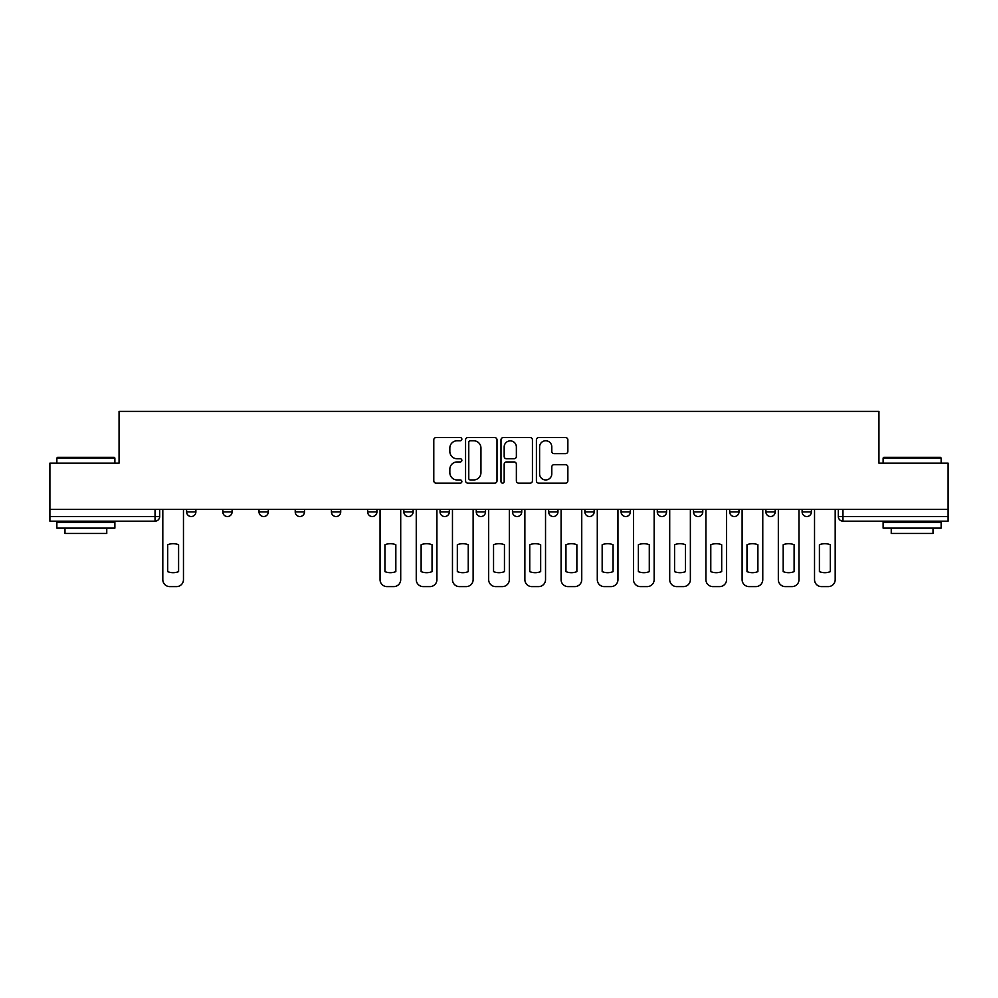 <?xml version="1.0" encoding="UTF-8"?>
<svg xmlns="http://www.w3.org/2000/svg" width="998" height="998" viewBox="0 0 998 998"><rect width="100%" height="100%" fill="white"/><g stroke="black" fill="none" stroke-linecap="round" stroke-linejoin="round"><path stroke-width="1.5" d="M461.862 439.17A1.597 1.597 0 0 0 460.278 437.573L436.064 437.573A2.283 2.283 0 0 0 433.793 439.856L433.793 480.861A2.283 2.283 0 0 0 436.064 483.132L460.278 483.132A1.597 1.597 0 0 0 461.862 481.547A1.597 1.597 0 0 0 460.278 479.951L457.134 479.951A7.285 7.285 0 0 1 449.849 472.653L449.849 469.247A7.285 7.285 0 0 1 457.134 461.949L460.278 461.949A1.597 1.597 0 0 0 461.862 460.352A1.597 1.597 0 0 0 460.278 458.756L457.134 458.756A7.285 7.285 0 0 1 449.849 451.47L449.849 448.052A7.285 7.285 0 0 1 457.134 440.767L460.278 440.767A1.597 1.597 0 0 0 461.862 439.17M802.118 509.329L802.118 511.887L811.399 511.887A4.641 4.641 0 0 1 806.758 516.527A4.641 4.641 0 0 1 802.118 511.887L802.118 509.329M765.903 509.329L765.903 511.887L775.197 511.887A4.641 4.641 0 0 1 770.543 516.527A4.641 4.641 0 0 1 765.903 511.887L765.903 509.329M584.878 509.329L584.878 511.887L594.159 511.887A4.641 4.641 0 0 1 589.519 516.527A4.641 4.641 0 0 1 584.878 511.887L584.878 509.329M476.258 509.329L476.258 511.887L485.539 511.887A4.641 4.641 0 0 1 480.899 516.527A4.641 4.641 0 0 1 476.258 511.887L476.258 509.329M403.841 509.329L403.841 511.887L413.122 511.887A4.641 4.641 0 0 1 408.481 516.527A4.641 4.641 0 0 1 403.841 511.887L403.841 509.329M367.638 509.329L367.638 511.887L376.92 511.887A4.641 4.641 0 0 1 372.279 516.527A4.641 4.641 0 0 1 367.638 511.887L367.638 509.329M295.221 511.887L295.221 509.329L295.221 511.887A4.641 4.641 0 0 0 299.862 516.527A4.641 4.641 0 0 1 295.221 511.887L304.502 511.887A4.641 4.641 0 0 1 299.862 516.527M222.804 511.887L222.804 509.329L222.804 511.887A4.641 4.641 0 0 0 227.457 516.527A4.641 4.641 0 0 1 222.804 511.887L232.097 511.887A4.641 4.641 0 0 1 227.457 516.527A4.641 4.641 0 0 0 232.097 511.887L232.097 509.329L232.097 511.887M565.579 453.641A2.283 2.283 0 0 0 567.862 451.358L567.862 439.856A2.283 2.283 0 0 0 565.579 437.573L538.695 437.573A2.283 2.283 0 0 0 536.413 439.856L536.413 480.861A2.283 2.283 0 0 0 538.695 483.132L565.579 483.132A2.283 2.283 0 0 0 567.862 480.861L567.862 466.964A2.283 2.283 0 0 0 565.579 464.681L554.077 464.681A2.283 2.283 0 0 0 551.794 466.964L551.794 473.85A6.1 6.1 0 0 1 545.706 479.951A6.1 6.1 0 0 1 539.606 473.85L539.606 446.855A6.1 6.1 0 0 1 545.706 440.767A6.1 6.1 0 0 1 551.794 446.855L551.794 451.358A2.283 2.283 0 0 0 554.077 453.641L565.579 453.641M49.9 509.329L49.9 463.147L119.061 463.147L119.061 411.388L878.939 411.388L878.939 463.147L948.1 463.147L948.1 509.329L49.9 509.329L49.9 516.527L159.68 516.527L159.68 509.329L159.68 516.527A4.641 4.641 0 0 1 155.039 521.168L49.9 521.168L49.9 516.527M497.004 439.856A2.283 2.283 0 0 0 494.734 437.573L467.85 437.573A2.283 2.283 0 0 0 465.567 439.856L465.567 480.861A2.283 2.283 0 0 0 467.85 483.132L494.734 483.132A2.283 2.283 0 0 0 497.004 480.861L497.004 439.856M503.266 437.573L530.15 437.573A2.283 2.283 0 0 1 532.433 439.856L532.433 480.861A2.283 2.283 0 0 1 530.15 483.132L518.648 483.132A2.283 2.283 0 0 1 516.365 480.861L516.365 464.232A2.283 2.283 0 0 0 514.095 461.949L506.46 461.949A2.283 2.283 0 0 0 504.177 464.232L504.177 481.547A1.597 1.597 0 0 1 502.593 483.132A1.597 1.597 0 0 1 500.996 481.547L500.996 439.856A2.283 2.283 0 0 1 503.266 437.573M838.32 509.329L838.32 516.527L948.1 516.527L948.1 521.168L842.961 521.168A4.641 4.641 0 0 1 838.32 516.527M948.1 509.329L948.1 516.527M811.399 509.329L811.399 511.887M775.197 509.329L775.197 511.887M738.982 509.329L738.982 511.887A4.641 4.641 0 0 1 734.341 516.527A4.641 4.641 0 0 1 729.7 511.887L738.982 511.887M729.7 509.329L729.7 511.887M702.779 509.329L702.779 511.887A4.641 4.641 0 0 1 698.138 516.527A4.641 4.641 0 0 1 693.498 511.887L702.779 511.887A4.641 4.641 0 0 1 698.138 516.527M693.498 509.329L693.498 511.887M666.577 509.329L666.577 511.887A4.641 4.641 0 0 1 661.924 516.527A4.641 4.641 0 0 1 657.283 511.887L666.577 511.887M657.283 509.329L657.283 511.887M630.362 509.329L630.362 511.887A4.641 4.641 0 0 1 625.721 516.527A4.641 4.641 0 0 1 621.08 511.887A4.641 4.641 0 0 0 625.721 516.527M621.08 509.329L621.08 511.887L630.362 511.887M594.159 509.329L594.159 511.887A4.641 4.641 0 0 1 589.519 516.527M557.957 509.329L557.957 511.887A4.641 4.641 0 0 1 553.304 516.527A4.641 4.641 0 0 1 548.663 511.887L557.957 511.887M548.663 509.329L548.663 511.887M521.742 509.329L521.742 511.887A4.641 4.641 0 0 1 517.101 516.527A4.641 4.641 0 0 1 512.461 511.887L521.742 511.887L521.742 509.329M512.461 509.329L512.461 511.887M485.539 509.329L485.539 511.887M449.337 509.329L449.337 511.887A4.641 4.641 0 0 1 444.696 516.527A4.641 4.641 0 0 1 440.043 511.887L449.337 511.887L449.337 509.329M440.043 509.329L440.043 511.887M413.122 511.887L413.122 509.329L413.122 511.887A4.641 4.641 0 0 1 408.481 516.527M376.92 511.887L376.92 509.329L376.92 511.887A4.641 4.641 0 0 1 372.279 516.527M340.717 509.329L340.717 511.887A4.641 4.641 0 0 1 336.077 516.527A4.641 4.641 0 0 1 331.423 511.887A4.641 4.641 0 0 0 336.077 516.527A4.641 4.641 0 0 0 340.717 511.887L340.717 509.329M331.423 509.329L331.423 511.887L340.717 511.887M304.502 509.329L304.502 511.887M268.3 509.329L268.3 511.887A4.641 4.641 0 0 1 263.659 516.527A4.641 4.641 0 0 1 259.018 511.887L268.3 511.887M259.018 509.329L259.018 511.887M195.882 509.329L195.882 511.887A4.641 4.641 0 0 1 191.242 516.527A4.641 4.641 0 0 1 186.601 511.887A4.641 4.641 0 0 0 191.242 516.527A4.641 4.641 0 0 0 195.882 511.887L195.882 509.329M186.601 509.329L186.601 511.887L195.882 511.887M470.357 440.767A1.597 1.597 0 0 0 468.761 442.364L468.761 478.354A1.597 1.597 0 0 0 470.357 479.951L473.651 479.951A7.285 7.285 0 0 0 480.949 472.653L480.949 448.052A7.285 7.285 0 0 0 473.651 440.767L470.357 440.767M516.365 446.967A6.1 6.1 0 0 0 510.277 440.879A6.1 6.1 0 0 0 504.177 446.967L504.177 456.485A2.283 2.283 0 0 0 506.46 458.756L514.095 458.756A2.283 2.283 0 0 0 516.365 456.485L516.365 446.967M167.689 544.746L167.689 571.629A14.508 14.508 0 0 0 178.592 571.629L178.592 544.746A14.508 14.508 0 0 0 167.689 544.746M162.811 509.329L162.811 579.651A6.961 6.961 0 0 0 169.772 586.612L176.509 586.612A6.961 6.961 0 0 0 183.47 579.651L183.47 509.329M56.861 458.032L57.56 457.334L114.184 457.334L114.882 458.032L56.861 458.032L56.861 463.147M114.882 528.129L56.861 528.129L56.861 522.328L114.882 522.328L114.882 528.129M106.761 528.129L106.761 533.468L64.982 533.468L64.982 528.129M883.118 458.032L883.816 457.334L940.44 457.334L941.139 458.032L883.118 458.032L883.118 463.147M941.139 528.129L883.118 528.129L883.118 522.328L941.139 522.328L941.139 528.129M933.018 528.129L933.018 533.468L891.239 533.468L891.239 528.129M384.929 544.746L384.929 571.629A14.508 14.508 0 0 0 395.832 571.629L395.832 544.746A14.508 14.508 0 0 0 384.929 544.746M380.051 509.329L380.051 579.651A6.961 6.961 0 0 0 387.012 586.612L393.748 586.612A6.961 6.961 0 0 0 400.709 579.651L400.709 509.329M421.131 544.746L421.131 571.629A14.508 14.508 0 0 0 432.047 571.629L432.047 544.746A14.508 14.508 0 0 0 421.131 544.746M416.253 509.329L416.253 579.651A6.961 6.961 0 0 0 423.227 586.612L429.951 586.612A6.961 6.961 0 0 0 436.912 579.651L436.912 509.329M457.334 544.746L457.334 571.629A14.508 14.508 0 0 0 468.249 571.629L468.249 544.746A14.508 14.508 0 0 0 457.334 544.746M452.468 509.329L452.468 579.651A6.961 6.961 0 0 0 459.429 586.612L466.153 586.612A6.961 6.961 0 0 0 473.127 579.651L473.127 509.329M493.548 544.746L493.548 571.629A14.508 14.508 0 0 0 504.452 571.629L504.452 544.746A14.508 14.508 0 0 0 493.548 544.746M488.671 509.329L488.671 579.651A6.961 6.961 0 0 0 495.632 586.612L502.368 586.612A6.961 6.961 0 0 0 509.329 579.651L509.329 509.329M529.751 544.746L529.751 571.629A14.508 14.508 0 0 0 540.667 571.629L540.667 544.746A14.508 14.508 0 0 0 529.751 544.746M524.873 509.329L524.873 579.651A6.961 6.961 0 0 0 531.847 586.612L538.571 586.612A6.961 6.961 0 0 0 545.532 579.651L545.532 509.329M565.953 544.746L565.953 571.629A14.508 14.508 0 0 0 576.869 571.629L576.869 544.746A14.508 14.508 0 0 0 565.953 544.746M561.088 509.329L561.088 579.651A6.961 6.961 0 0 0 568.049 586.612L574.773 586.612A6.961 6.961 0 0 0 581.747 579.651L581.747 509.329M602.168 544.746L602.168 571.629A14.508 14.508 0 0 0 613.071 571.629L613.071 544.746A14.508 14.508 0 0 0 602.168 544.746M597.291 509.329L597.291 579.651A6.961 6.961 0 0 0 604.252 586.612L610.988 586.612A6.961 6.961 0 0 0 617.949 579.651L617.949 509.329M638.371 544.746L638.371 571.629A14.508 14.508 0 0 0 649.286 571.629L649.286 544.746A14.508 14.508 0 0 0 638.371 544.746M633.493 509.329L633.493 579.651A6.961 6.961 0 0 0 640.466 586.612L647.191 586.612A6.961 6.961 0 0 0 654.152 579.651L654.152 509.329M674.573 544.746L674.573 571.629A14.508 14.508 0 0 0 685.489 571.629L685.489 544.746A14.508 14.508 0 0 0 674.573 544.746M669.708 509.329L669.708 579.651A6.961 6.961 0 0 0 676.669 586.612L683.393 586.612A6.961 6.961 0 0 0 690.366 579.651L690.366 509.329M710.788 544.746L710.788 571.629A14.508 14.508 0 0 0 721.691 571.629L721.691 544.746A14.508 14.508 0 0 0 710.788 544.746M705.91 509.329L705.91 579.651A6.961 6.961 0 0 0 712.871 586.612L719.608 586.612A6.961 6.961 0 0 0 726.569 579.651L726.569 509.329M746.991 544.746L746.991 571.629A14.508 14.508 0 0 0 757.894 571.629L757.894 544.746A14.508 14.508 0 0 0 746.991 544.746M742.113 509.329L742.113 579.651A6.961 6.961 0 0 0 749.086 586.612L755.81 586.612A6.961 6.961 0 0 0 762.771 579.651L762.771 509.329M783.193 544.746L783.193 571.629A14.508 14.508 0 0 0 794.109 571.629L794.109 544.746A14.508 14.508 0 0 0 783.193 544.746M778.328 509.329L778.328 579.651A6.961 6.961 0 0 0 785.289 586.612L792.013 586.612A6.961 6.961 0 0 0 798.986 579.651L798.986 509.329M819.408 544.746L819.408 571.629A14.508 14.508 0 0 0 830.311 571.629L830.311 544.746A14.508 14.508 0 0 0 819.408 544.746M814.53 509.329L814.53 579.651A6.961 6.961 0 0 0 821.491 586.612L828.228 586.612A6.961 6.961 0 0 0 835.189 579.651L835.189 509.329M155.039 509.329L155.039 521.168M842.961 509.329L842.961 521.168M114.882 463.147L114.882 458.032M101.659 522.328L101.659 521.168M70.097 522.328L70.097 521.168M941.139 463.147L941.139 458.032M927.903 522.328L927.903 521.168M896.341 522.328L896.341 521.168"/></g></svg>
